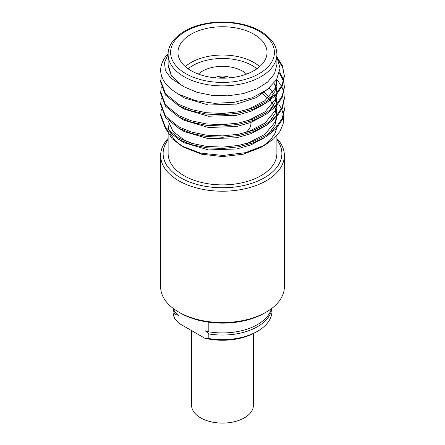 <?xml version="1.0" encoding="UTF-8"?>
<svg xmlns="http://www.w3.org/2000/svg" width="445" height="445" viewBox="0 0 445 445"><rect width="100%" height="100%" fill="white"/><g stroke="black" fill="none" stroke-linecap="round" stroke-linejoin="round"><path stroke-width="0.67" d="M226.294 78.081A8.956 5.173 0 0 0 218.706 78.081M230.182 77.725A11.631 6.714 0 0 0 214.713 77.775M168.115 139.708A59.391 34.287 0 0 0 180.503 177.727A59.391 34.287 0 0 0 256.003 181.794A59.391 34.287 0 0 0 276.885 139.708M276.885 138.478A61.866 35.717 180 0 1 284.366 155.5A61.866 35.717 180 0 1 246.174 188.502A61.866 35.717 180 0 1 178.757 180.759A61.866 35.717 180 0 1 160.634 155.5A61.866 35.717 180 0 1 168.115 138.478M266.243 312.09L264.497 313.102A59.391 34.287 180 0 1 180.503 313.102L178.757 312.09A61.866 35.717 0 0 0 266.243 312.09A61.866 35.717 0 0 0 284.366 286.836L284.366 155.5M246.636 74.07A28.447 16.426 0 0 0 242.614 71.15A28.447 16.426 0 0 0 198.364 74.07M185.298 66.6A44.544 25.715 180 0 1 253.995 62.561A44.544 25.715 180 0 1 259.702 66.6M256.904 68.791A42.069 24.286 0 0 0 252.248 65.593A42.069 24.286 0 0 0 188.096 68.791M253.995 34.276A44.544 25.715 0 0 0 205.457 28.697A44.544 25.715 0 0 0 177.956 52.46A44.544 25.715 0 0 0 191.005 70.644A44.544 25.715 0 0 0 239.543 76.217A44.544 25.715 0 0 0 267.045 52.46A44.544 25.715 0 0 0 253.995 34.276M168.115 133.305L168.115 153.481A54.385 31.4 0 0 0 184.041 175.686A54.385 31.4 0 0 0 243.315 182.489A54.385 31.4 0 0 0 276.885 153.481L276.885 135.58M262.878 146.227L270.332 140.125L275.099 133.183L276.64 128.149M276.829 126.58L276.879 124.75M181.482 145.921L184.041 147.395L201.691 154.204L222.5 156.59L243.309 154.204L260.959 147.395L265.059 145.031L245.623 152.646L222.939 155.461L200.395 153.097L181.482 145.921L172.082 138.662L166.703 130.213M184.041 86.781L196.862 92.271L211.892 95.375L227.829 95.825L243.315 93.589L256.999 88.85L267.718 82.025L274.543 73.698L276.885 64.581L276.885 54.479A54.385 31.4 180 0 1 243.315 83.488A54.385 31.4 180 0 1 184.041 76.679A54.385 31.4 180 0 1 168.115 54.479L168.115 64.581L171.242 75.072L180.275 84.361L184.041 86.781M278.692 60.581L282.814 67.963L284.355 75.644M277.274 57.461L282.569 65.977L284.366 76.329L282.258 86.024L276.217 94.941L266.243 102.967L253.188 109.22L238.509 113.147L222.784 114.81L206.491 114.087L191.322 110.927L178.757 105.776L165.468 95.041L160.634 81.941L161.374 75.355M284.366 74.966L282.258 84.661L276.217 93.578L266.243 101.605L253.188 107.857L238.509 111.784L222.784 113.447L206.491 112.724L191.322 109.565L178.757 104.414L165.468 93.678L160.634 80.578M283.827 103.702L284.366 110.004L282.258 119.699L276.217 128.611L266.243 136.643L253.188 142.895L238.509 146.822L222.784 148.485L206.491 147.757L191.322 144.603L178.757 139.452L165.468 128.716L160.634 115.617L161.296 109.314M284.366 108.641L282.258 118.337L276.217 127.253L266.243 135.28L253.188 141.532L238.509 145.459L222.784 147.123L206.491 146.399L191.322 143.24L178.757 138.089L165.468 127.353L160.634 114.254M283.827 92.477L284.366 98.779L282.258 108.474L276.217 117.385L266.243 125.418L253.188 131.67L238.509 135.597L222.784 137.26L206.491 136.532L191.322 133.378L178.757 128.227L165.468 117.491L160.634 104.391L161.296 98.089M276.873 79.46L281.529 86.169M281.874 86.853L283.671 91.798M284.366 97.416L282.258 107.112L276.217 116.028L266.243 124.055L253.188 130.307L238.509 134.234L222.784 135.897L206.491 135.174L191.322 132.015L178.757 126.864L165.468 116.128L160.634 103.029M279.454 72.863L283.487 81.251M283.671 81.936L284.355 86.87M283.827 81.251L284.366 87.554L282.258 97.249L276.217 106.166L266.243 114.193L253.188 120.445L238.509 124.372L222.784 126.035L206.491 125.312L191.322 122.153L178.757 117.002L165.468 106.266L160.634 93.166L161.296 86.864M279.677 71.829L283.671 80.573M284.366 86.191L282.258 95.886L276.217 104.803L266.243 112.83L253.188 119.082L238.509 123.009L222.784 124.672L206.491 123.949L191.322 120.79L178.757 115.639L165.468 104.903L160.634 91.803M160.645 71.233L160.634 70.699A61.866 35.717 180 0 0 160.645 71.233C161.496 80.423 167.787 88.221 179.519 94.618L195.633 100.642L214.457 103.318L233.975 102.344L252.109 97.778L266.828 89.973L276.523 79.772L280.044 68.308L276.885 56.771M279.032 104.586L281.463 108.747M281.791 109.47L283.459 115.016M283.593 115.9L283.165 123.91L279.816 131.681L273.686 138.829L265.059 145.031M168.115 125.195L169.183 131.381M170.073 133.544L175.052 140.542L182.789 146.65M191.567 330.602L191.567 405.234A30.933 17.861 0 0 0 200.628 417.861A30.933 17.861 0 0 0 234.337 421.732A30.933 17.861 0 0 0 253.433 405.234L253.433 333.544M168.121 64.581L168.121 65.827L171.292 75.756L180.275 84.361L170.78 78.07L165.384 70.566L164.494 62.439L168.115 54.429M160.634 70.716L160.634 70.688A61.866 35.717 180 0 1 168.132 53.645M269.292 99.58L275.027 91.236L276.879 82.659L276.879 79.855L275.027 88.433L264.981 100.637L247.353 109.737M276.44 86.864L276.879 92.849M276.584 94.54L275.027 99.658L264.981 111.862L247.353 120.962M276.44 98.089L276.879 104.074M276.584 105.765L275.027 110.883L264.981 123.081L247.353 132.187M263.101 91.32L270.922 98.367M276.44 109.314L276.879 115.3M276.584 116.99L275.027 122.108L264.981 134.307L247.353 143.412M192.846 143.685L184.046 139.925L173.061 131.425L168.227 121.007M276.59 128.21L275.099 133.183M270.794 86.692L256.381 97.588L236.573 104.086L208.427 105.02L184.046 97.828L177.116 93.266M276.645 79.572L276.829 81.257M263.318 104.675L250.941 111.244L236.573 115.311L208.427 116.245L184.046 109.053L178.857 105.832M274.031 83.254L275.65 86.858M276.1 88.266L276.829 92.482M276.879 94.212L275.027 102.461L269.292 110.805M263.318 115.9L250.941 122.47L236.573 126.536L208.427 127.47L184.046 120.278L178.857 117.057M269.242 88.071L272.796 92.454M273.681 93.862L274.476 95.325M274.921 96.259L275.65 98.084M276.1 99.491L276.829 103.707M276.879 105.437L275.027 113.686L269.292 122.03M263.318 127.125L250.941 133.695L236.573 137.761L208.427 138.695L184.046 131.503L178.857 128.282M261.565 93.1L269.42 99.485M270.171 100.303L274.476 106.55M274.921 107.484L275.65 109.309M276.1 110.716L276.857 115.327M276.879 116.662L275.027 124.912L269.292 133.255M263.318 138.351L250.941 144.92L236.573 148.986L208.427 149.921L184.046 142.728L178.857 139.508M245.768 132.621A28.447 16.426 0 0 0 250.947 123.176M160.634 155.5L160.634 286.836A61.866 35.717 0 0 0 178.757 312.09L180.503 313.102M173.116 308.346A49.49 28.575 0 0 0 174.935 314.376L174.935 318.976A49.49 28.575 0 0 1 173.01 311.077L173.01 308.263M204.828 338.256L208.822 338.539A49.49 28.575 0 0 0 257.494 331.286L255.747 332.293A47.014 27.145 180 0 1 204.828 338.256L178.929 323.304L174.935 318.976M257.494 331.286A49.49 28.575 0 0 0 271.99 311.077L271.99 308.263M208.822 338.539L208.822 333.939A49.49 28.575 0 0 0 271.884 308.346M174.935 309.675L174.935 312.257L178.517 315.383L174.935 314.376M208.822 333.939L205.24 330.807L208.822 331.82L208.822 322.219M174.935 312.257A49.49 28.575 180 0 1 173.583 308.697M271.417 308.697A49.49 28.575 180 0 1 208.822 331.82M185.793 73.648A51.909 29.971 0 0 0 259.207 73.648A51.909 29.971 0 0 0 259.207 31.267A51.909 29.971 0 0 0 185.793 31.267A51.909 29.971 0 0 0 185.793 73.648M276.885 54.479C276.807 45.524 271.322 37.742 260.442 31.144C246.263 22.762 223.607 19.769 204.6 23.819C182.522 28.118 167.648 41.413 168.115 54.479"/></g></svg>
